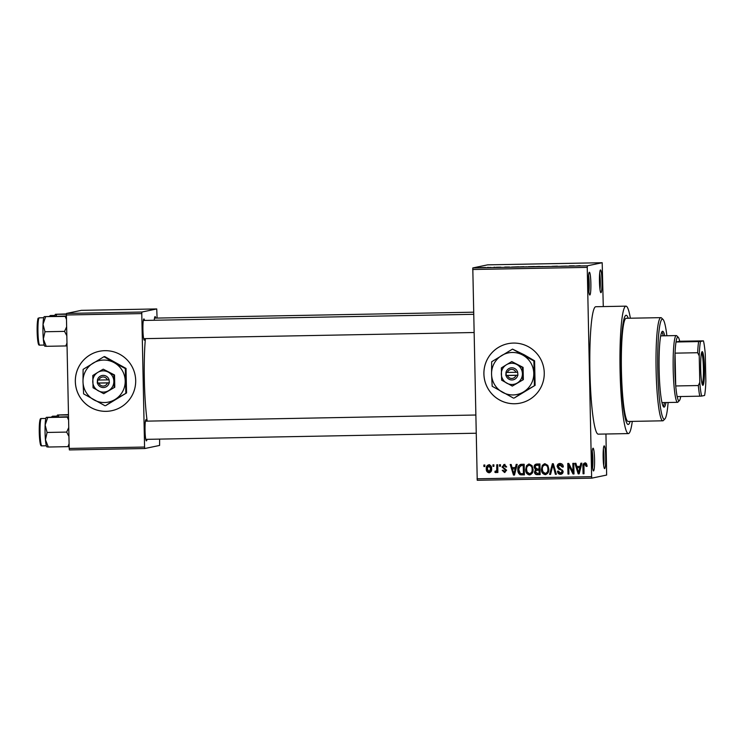 <?xml version="1.0" encoding="UTF-8"?>
<svg xmlns="http://www.w3.org/2000/svg" width="743" height="743" viewBox="0 0 743 743"><rect width="100%" height="100%" fill="white"/><g stroke="black" fill="none" stroke-linecap="round" stroke-linejoin="round"><path stroke-width="1.11" d="M593.053 448.187A11.377 1.272 -91.1 0 1 594.558 459.295A11.377 1.272 -91.1 0 1 593.527 470.932A11.377 1.272 -91.1 0 1 593.36 470.867A11.377 1.272 -91.1 0 1 592.022 459.583A11.377 1.272 -91.1 0 1 592.942 448.261A11.377 1.272 -91.1 0 1 593.053 448.187M592.561 467.709A9.863 1.096 88.9 0 0 592.255 451.438M589.366 272.254A11.377 1.272 -91.1 0 1 590.871 283.362A11.377 1.272 -91.1 0 1 589.849 294.999A11.377 1.272 -91.1 0 1 589.673 294.934A11.377 1.272 -91.1 0 1 588.335 283.65A11.377 1.272 -91.1 0 1 589.255 272.319A11.377 1.272 -91.1 0 1 589.366 272.254M588.874 291.776A9.863 1.096 88.9 0 0 588.567 275.504M600.483 269.932A11.377 1.272 -91.1 0 1 601.988 281.049A11.377 1.272 -91.1 0 1 600.957 292.686A11.377 1.272 -91.1 0 1 600.79 292.621A11.377 1.272 -91.1 0 1 599.452 281.337A11.377 1.272 -91.1 0 1 600.372 270.006A11.377 1.272 -91.1 0 1 600.483 269.932M599.991 289.464A9.863 1.096 88.9 0 0 599.685 273.192M604.17 445.865A11.377 1.272 -91.1 0 1 605.675 456.982A11.377 1.272 -91.1 0 1 604.644 468.619A11.377 1.272 -91.1 0 1 604.477 468.554A11.377 1.272 -91.1 0 1 603.14 457.27A11.377 1.272 -91.1 0 1 604.059 445.939A11.377 1.272 -91.1 0 1 604.17 445.865M603.669 465.397A9.863 1.096 88.9 0 0 603.372 449.125M513.413 343.08A30.342 30.147 -101.8 0 0 484.083 376.785A30.342 30.147 -101.8 0 0 520.239 403.124A30.342 30.147 -101.8 0 0 513.413 343.08M507.887 343.703A30.342 30.147 -101.8 0 0 514.75 403.737A30.342 30.147 -101.8 0 0 520.276 403.115M146.993 439.345A10.625 1.18 -91.1 0 1 146.436 440.868A10.625 1.18 -91.1 0 1 146.278 440.803A10.625 1.18 -91.1 0 1 145.034 430.271A10.625 1.18 -91.1 0 1 145.888 419.702A10.625 1.18 -91.1 0 1 145.99 419.637A10.625 1.18 -91.1 0 1 146.65 421.142M144.885 338.641A10.625 1.18 -91.1 0 1 144.328 340.164A10.625 1.18 -91.1 0 1 144.17 340.099A10.625 1.18 -91.1 0 1 142.916 329.567A10.625 1.18 -91.1 0 1 143.78 318.998A10.625 1.18 -91.1 0 1 143.882 318.933A10.625 1.18 -91.1 0 1 144.541 320.428M154.265 320.252A10.625 1.18 -91.1 0 1 154.962 316.667A10.625 1.18 -91.1 0 1 155.064 316.602A10.625 1.18 -91.1 0 1 155.733 318.097M630.12 421.42A54.62 6.083 -91.1 0 1 628.299 424.476A54.62 6.083 -91.1 0 1 627.482 424.16A54.62 6.083 -91.1 0 1 621.074 369.986A54.62 6.083 -91.1 0 1 625.467 315.617A54.62 6.083 -91.1 0 1 626.015 315.273A54.62 6.083 -91.1 0 1 628.197 318.255M630.37 318.218A63.731 7.105 88.9 0 0 625.977 306.153A63.731 7.105 88.9 0 0 625.829 306.172A63.731 7.105 88.9 0 0 620.071 370.673A63.731 7.105 88.9 0 0 628.346 433.587A63.731 7.105 88.9 0 0 628.494 433.578A63.731 7.105 88.9 0 0 632.284 421.374M625.977 306.153L595.821 306.72A63.731 7.105 88.9 0 0 595.672 306.738A63.731 7.105 88.9 0 0 589.923 371.24A63.731 7.105 88.9 0 0 598.189 434.153L628.346 433.587M145.396 338.632A57.657 6.427 88.9 0 0 147.179 421.132M104.847 350.677A30.342 30.147 -101.8 0 0 75.517 384.382A30.342 30.147 -101.8 0 0 111.673 410.721A30.342 30.147 -101.8 0 0 104.847 350.677M99.321 351.3A30.342 30.147 -101.8 0 0 106.184 411.334A30.342 30.147 -101.8 0 0 111.71 410.712M492.962 466.363L492.925 464.849L493.891 464.83L493.919 466.344L492.962 466.363L493.631 466.223L493.603 464.83M495.813 471.276L496.705 470.356L496.761 464.774L497.726 464.756L497.884 472.474L496.928 472.492L496.9 471.266L495.785 472.65L494.866 472.26L495.117 471.146L496.63 471.118M499.537 466.242L499.51 464.719L500.466 464.709L500.494 466.223L499.537 466.242L500.215 466.102L500.178 464.709M504.441 471.387L505.658 470.421L505.333 469.79L502.027 467.031L504.293 464.496L506.68 466.938L505.723 467.087L503.893 465.638L504.571 465.499L502.974 466.818L503.243 467.514L506.615 470.254L504.497 472.492L502.231 470.328L505.528 471.211M503.754 464.551L504.293 464.496M505.026 472.437L502.9 470.189M515.419 467.598L516.181 464.412L517.184 464.394L514.49 475.065L513.478 475.083L510.2 464.524L511.203 464.505L512.094 467.663L516.088 467.458L516.822 464.403M529.248 464.031L532.034 465.647L533.056 469.27C533.325 472.279 532.127 474.164 529.462 474.926C526.824 474.275 525.552 472.483 525.654 469.539L526.527 465.703L528.635 464.096M530.038 474.861L530.14 474.786C527.493 474.136 526.23 472.344 526.332 469.4L525.654 469.539M545.009 463.734L547.795 465.35L548.817 468.972C549.086 471.981 547.897 473.867 545.232 474.628C542.585 473.988 541.313 472.186 541.415 469.242L542.288 465.415L544.405 463.808M545.799 474.573L545.901 474.489C543.263 473.848 541.991 472.046 542.093 469.102L541.415 469.242M585.01 462.991L586.524 463.716L587.156 466.27L586.199 466.418L584.769 464.264L585.66 464.096L583.97 465.053L584.017 473.774L583.06 473.793L582.911 466.585C582.633 464.654 583.329 463.456 585.01 462.991L584.574 463.038M477.043 478.798L591.623 476.662L591.818 478.148L477.238 480.275L472.789 267.944L487.612 264.852L602.192 262.725L587.369 265.808L587.239 267.369L472.659 269.495M591.623 476.662L587.239 267.369M580.107 466.4L580.868 463.214L581.88 463.186L579.178 473.858L578.175 473.876L574.887 463.316L575.89 463.298L576.791 466.455L580.107 466.4L580.785 466.251L581.518 463.195M573.011 471.851L572.834 463.363L573.791 463.344L574.014 473.96L572.992 473.978L568.766 465.536L568.943 474.053L567.986 474.071L567.763 463.456L568.794 463.437L573.011 471.851L573.68 471.712L573.512 463.344M560.398 473.105L562.163 471.368L561.847 470.291L558.643 469.093L557.129 466.595C557.194 464.672 558.169 463.623 560.055 463.456C562.135 463.651 563.222 464.821 563.305 466.985L562.349 467.143L559.47 464.756L560.668 464.561L558.086 466.558L563.129 471.387C563.092 473.18 562.21 474.164 560.454 474.35C558.587 474.201 557.603 473.161 557.501 471.229L558.457 471.071L560.398 473.105L561.569 472.91M559.358 463.53L560.055 463.456M561.076 474.285L561.132 474.21C559.265 474.062 558.281 473.022 558.179 471.09M549.569 474.415L552.365 463.743L553.303 463.725L556.368 474.285L555.374 474.303L552.913 464.969L550.572 474.396L549.569 474.415L550.247 474.275L553.006 463.725M534.106 467.198C534.087 465.202 535.034 464.143 536.966 464.022L539.938 463.966L540.161 474.591L537.18 474.647C535.508 474.61 534.607 473.728 534.486 472.019L535.471 469.78L534.106 467.198L536.455 464.059M536.112 464.115L536.966 464.022M517.843 469.752C517.537 466.734 518.707 464.923 521.363 464.319L524.177 464.264L524.4 474.879L520.193 474.758C518.484 473.607 517.704 471.935 517.843 469.752L518.521 469.613L520.889 464.347M520.546 464.403L521.363 464.319M486.293 468.907C486.061 466.697 486.925 465.322 488.885 464.784C490.835 465.239 491.755 466.558 491.634 468.731C491.847 470.904 490.984 472.251 489.052 472.78C487.12 472.344 486.201 471.053 486.293 468.907L486.971 468.768C486.739 466.558 487.603 465.183 489.553 464.644M489.498 472.734L489.721 472.641C487.789 472.195 486.879 470.913 486.971 468.768M483.916 466.53L483.879 465.016L484.845 464.997L484.873 466.511L483.916 466.53L484.585 466.39L484.557 464.997M591.818 478.148L606.641 475.056L605.954 434.005M603.279 306.58L602.192 262.725M487.297 267.415L488.43 267.369L487.297 267.415M490.863 267.406L488.42 267.526L490.863 267.48M493.872 267.294L495.005 267.239L493.872 267.294M496.25 267.266L500.912 267.183L496.25 267.266M509.54 267.043L504.738 267.062L509.54 267.09M523.806 266.7L519.496 266.895L523.806 266.728M526.369 266.821L526.917 266.756M539.567 266.412L535.257 266.607L539.567 266.44M542.139 266.523L542.678 266.468M579.568 265.669L576.196 265.957L579.568 265.697M580.302 265.725L579.382 265.697M472.789 267.944L587.369 265.808M574.228 265.836L569.426 265.855L574.228 265.892M566.426 266.096L561.123 266.235L566.426 266.143M552.012 266.338L557.389 266.152L552.012 266.347M542.706 266.579L549.504 266.449L542.706 266.579M528.236 266.691L534.477 266.505L528.236 266.691M511.676 267.099L518.716 266.802L511.602 267.071M480.312 267.601L485.671 267.499L480.257 267.619M144.774 448.531L69.387 449.933L69.192 448.447L144.569 447.045L144.774 448.531L159.596 445.438L159.624 439.113M157.089 318.078L156.736 308.939L81.349 310.342L66.526 313.435L141.913 312.032L156.736 308.939M144.569 447.045L141.774 313.583L66.396 314.986L66.526 313.435M69.192 448.447L66.396 314.986M141.913 312.032L141.774 313.583M572.528 265.957L571.098 265.92L572.528 266.013M536.353 266.681L541.768 266.551M541.721 266.551L536.214 266.588M532.48 266.774L528.942 266.83M528.951 266.83L532.48 266.746M532.963 266.644L529.183 266.681L532.972 266.765M522.719 266.951L526.007 266.839M525.96 266.848L522.719 266.932M516.719 267.062L512.568 267.127M515.02 267.09L516.71 267.034M512.633 267.025L515.02 267.071M507.84 267.164L506.41 267.127L507.84 267.22M587.146 466.232L586.199 466.418M586.868 466.279L585.66 464.096M584.017 473.644L583.06 473.793M583.729 473.653L583.58 466.446C583.301 464.514 584.007 463.316 585.679 462.852M579.215 473.737L578.175 473.876M578.843 473.737L575.602 463.307M578.583 472.771L579.252 472.622L580.487 467.505L577.144 467.691L578.583 472.771L579.809 467.644L577.144 467.691M579.651 470.607L578.983 470.746M580.487 467.505L579.809 467.644M574.014 473.83L572.992 473.978M573.661 473.839L569.435 465.397L568.766 465.536M568.943 473.923L567.986 474.071M568.655 473.932L568.432 463.437M563.305 466.957L562.349 467.143M563.027 467.003L560.668 464.561M561.076 472.966L562.841 471.229L562.163 471.368M562.841 471.229L562.516 470.152L561.847 470.291M562.516 470.152L558.643 469.093M559.312 468.954L557.807 466.455L557.129 466.595M557.807 466.455L559.693 463.483M556.331 474.155L555.374 474.303M556.043 474.164L553.591 464.83L552.913 464.969M542.093 469.102L542.966 465.276L542.288 465.415M542.966 465.276L544.74 463.753M545.873 473.254C547.916 472.641 548.798 471.173 548.529 468.833C548.613 466.65 547.675 465.322 545.715 464.839L545.037 464.979C543.04 465.573 542.158 466.994 542.381 469.26L542.836 471.647L545.195 473.393L546.328 473.198M545.195 473.393C547.238 472.78 548.13 471.313 547.86 468.972C547.944 466.79 547.006 465.462 545.037 464.979L545.715 464.839M548.529 468.833L547.86 468.972M540.161 474.461L537.18 474.647M537.848 474.498C536.177 474.461 535.276 473.588 535.155 471.879L534.486 472.019M535.155 471.879L536.149 469.641L535.471 469.78M536.149 469.641L534.784 467.059M537.644 465.127L535.982 465.415L535.071 467.171L537.189 468.991L539.084 468.954L539.752 468.814L539.678 465.09L536.65 465.276M539.177 473.365L539.112 470.189L536.307 470.347L535.443 471.833L537.505 473.393L539.845 473.226L539.78 470.05L536.975 470.208M539.78 470.05L539.112 470.189M537.978 470.087L536.307 470.347M539.084 468.954L539 465.229L535.982 465.415M539.678 465.09L539 465.229M526.332 469.4L527.205 465.564L526.527 465.703M527.205 465.564L528.979 464.05M530.112 473.542C532.146 472.938 533.037 471.461 532.768 469.13C532.852 466.948 531.914 465.61 529.954 465.137L529.276 465.276C527.279 465.861 526.397 467.291 526.62 469.548L527.075 471.944L529.434 473.681L530.567 473.495M529.434 473.681C531.477 473.077 532.369 471.601 532.099 469.27C532.183 467.087 531.245 465.75 529.276 465.276L529.954 465.137M532.768 469.13L532.099 469.27M524.4 474.749L520.193 474.758M520.862 474.619C519.162 473.467 518.382 471.796 518.521 469.613M522.19 465.415L520.732 465.638L521.521 465.555L519.134 467.143L518.809 469.743L520.341 473.505L521.716 473.69L523.416 473.653L523.239 465.527L521.521 465.555L523.239 465.527M523.416 473.653L524.084 473.514L523.917 465.378M514.518 474.935L513.478 475.083M514.156 474.944L510.905 464.514M513.887 473.969L514.565 473.83L515.791 468.703L512.447 468.898L513.887 473.969L515.122 468.842L512.447 468.898M514.964 471.814L514.286 471.954M515.791 468.703L515.122 468.842M506.68 466.901L505.723 467.087M506.401 466.948L504.924 465.462M505.11 471.248L506.336 470.282L505.658 470.421M506.336 470.282L505.333 469.79M506.011 469.65L502.695 466.892L502.027 467.031M502.695 466.892L504.961 464.356M497.884 472.353L496.928 472.492M497.596 472.353L497.578 471.118L496.9 471.266M496.463 472.511L494.866 472.26M495.535 472.121L495.73 471.276M496.482 471.136L497.373 470.217L496.705 470.356M497.373 470.217L497.522 468.638L496.853 468.777M497.522 468.638L497.438 464.765M489.721 471.536L491.355 468.61L489.331 465.768L488.653 465.907L487.25 468.814L489.052 471.675L489.953 471.508M489.052 471.675L490.677 468.749L488.875 465.889L489.553 465.75M491.355 468.61L490.677 468.749M664.734 335.79A37.93 4.226 88.9 0 0 662.635 331.276A37.93 4.226 88.9 0 0 662.552 331.285A37.93 4.226 88.9 0 0 659.125 369.68A37.93 4.226 88.9 0 0 664.047 407.127A37.93 4.226 88.9 0 0 664.14 407.118A37.93 4.226 88.9 0 0 665.969 402.539M666.88 335.752A50.069 5.582 88.9 0 0 663.044 319.444A50.069 5.582 88.9 0 0 662.292 319.146A50.069 5.582 88.9 0 0 657.787 370.358A50.069 5.582 88.9 0 0 664.391 419.247A50.069 5.582 88.9 0 0 664.892 418.941A50.069 5.582 88.9 0 0 668.124 402.502M664.892 418.941L663.434 420.473A51.592 5.749 -91.1 0 1 662.914 420.798A51.592 5.749 -91.1 0 1 662.793 420.807A51.592 5.749 -91.1 0 1 656.097 369.884A51.592 5.749 -91.1 0 1 660.759 317.66A51.592 5.749 -91.1 0 1 660.88 317.651A51.592 5.749 -91.1 0 1 661.53 317.958L663.044 319.444M660.88 317.651L626.2 318.292A51.592 5.749 88.9 0 0 626.08 318.31A51.592 5.749 88.9 0 0 621.427 370.525A51.592 5.749 88.9 0 0 628.123 421.457L662.793 420.807M662.533 402.595A33.379 3.724 -91.1 0 1 662.459 402.604A33.379 3.724 -91.1 0 1 661.864 402.204M660.638 336.273A33.379 3.724 -91.1 0 1 661.14 335.864A33.379 3.724 -91.1 0 1 661.214 335.855L676.288 335.576A33.379 3.724 -91.1 0 1 676.715 335.78L678.229 337.257A31.865 3.548 88.9 0 0 676.028 342.003A31.865 3.548 88.9 0 0 675.043 353.148A31.865 3.548 88.9 0 0 674.885 369.661A31.865 3.548 88.9 0 0 675.731 385.961A31.865 3.548 88.9 0 0 677.17 396.604A31.865 3.548 88.9 0 0 679.408 400.57A31.865 3.548 88.9 0 0 680.699 396.539M663.285 406.532A37.93 4.226 88.9 0 0 664.465 402.567M663.22 335.817A37.93 4.226 88.9 0 0 661.892 331.898M46.252 417.436L46.317 417.371A14.767 1.644 -91.1 0 0 46.252 417.436A14.767 1.644 -91.1 0 0 45.137 425.015A14.767 1.644 88.9 0 0 45.072 432.445A14.767 1.644 88.9 0 0 45.444 439.782L47.088 432.454L45.137 425.015L47.728 417.492L46.4 417.343L68.523 416.749M68.532 417.064L67.307 417.129L68.597 420.101M67.307 417.129L47.728 417.492M68.746 427.55L66.666 432.092L47.088 432.454M66.666 432.092L68.941 436.447M69.09 443.72L67.929 446.654L48.341 447.026L45.444 439.782A14.767 1.644 88.9 0 0 46.8 446.784L46.93 446.914M67.929 446.654L69.145 446.589M47.023 446.868L48.341 447.026M704.41 368.082A16.838 1.876 -91.1 0 1 702.646 385.208A16.838 1.876 -91.1 0 1 700.668 368.862A16.838 1.876 -91.1 0 1 702.024 351.745A16.838 1.876 -91.1 0 1 704.41 368.082M702.181 384.261A15.928 1.774 88.9 0 0 703.407 368.119A15.928 1.774 88.9 0 0 701.587 352.711M679.408 400.57L677.941 402.102A33.379 3.724 -91.1 0 1 677.532 402.325A33.379 3.724 -91.1 0 1 673.204 369.717A33.379 3.724 -91.1 0 1 676.288 335.576M697.658 352.73L675.043 353.148L675.731 385.961L698.346 385.533L699.785 382.329A30.342 3.381 88.9 0 0 701.643 396.075L704.578 395.462A30.342 3.381 88.9 0 0 705.85 381.066L705.293 354.615A30.342 3.381 88.9 0 0 703.435 340.87L700.5 341.474A30.342 3.381 88.9 0 0 699.228 355.878L697.658 352.73A31.865 3.548 -91.1 0 1 698.643 341.576L676.028 342.003L679.669 341.241A31.865 3.548 88.9 0 0 678.229 337.257M703.435 340.87L679.669 341.241M698.643 341.576L700.5 341.474M699.228 355.878L699.785 382.329M701.643 396.075L699.785 396.177A31.865 3.548 -91.1 0 1 698.346 385.533M677.17 396.604L699.785 396.177M66.638 326.836L64.557 331.387L66.824 335.743M66.415 316.044L44.292 316.629L65.198 316.425L66.489 319.388M66.424 316.351L65.198 316.425M64.557 331.387L44.979 331.749L43.029 324.31L45.611 316.787M66.981 343.006L65.811 345.95L46.233 346.312L43.335 339.077L44.979 331.749M65.811 345.95L67.037 345.885M44.914 346.164L46.233 346.312M44.143 316.722A14.767 1.644 88.9 0 0 43.029 324.31A14.767 1.644 88.9 0 0 43.335 339.077A14.767 1.644 88.9 0 0 44.691 346.071L44.821 346.201M68.486 414.984L57.582 415.012L68.477 414.622M57.926 416.944L58.911 415.161M56.84 416.962A14.767 1.644 -91.1 0 1 57.434 415.105A14.767 1.644 -91.1 0 1 57.499 415.049L57.582 415.012M66.489 313.917L55.474 314.298L66.452 314.28M55.818 316.239L56.802 314.456M55.326 314.391A14.767 1.644 88.9 0 0 54.731 316.258M507.46 375.503L517.917 375.28L517.667 372.252A6.065 6.028 -101.8 0 0 505.983 372.466L505.862 375.503L507.46 375.503A4.551 4.523 -101.8 0 0 515.986 375.345M506.048 375.503A6.065 6.028 -101.8 0 0 517.732 375.28M522.468 367.506L511.778 361.572L523.091 367.376L522.468 367.506L522.413 373.673A10.625 10.551 -101.8 0 0 506.392 364.776L501.358 367.906L501.618 380.165L512.298 386.091L523.351 379.636L523.091 367.376M511.778 361.572L506.392 364.776A10.625 10.551 -101.8 0 0 506.772 383.165A10.625 10.551 -101.8 0 0 517.323 382.97L523.351 379.636M512.298 386.091L517.323 382.97A10.625 10.551 -101.8 0 0 522.413 373.673L522.719 379.766M523.601 391.895A21.241 21.101 -101.8 0 0 522.831 355.117A21.241 21.101 -101.8 0 0 491.56 374.101A21.241 21.101 -101.8 0 0 523.601 391.895L535.109 385.348L514.267 397.997L523.601 391.895M534.393 385.496L533.883 360.977L512.512 349.108L524.279 354.82L534.598 360.829L535.109 385.348M533.883 360.977L534.598 360.829M512.512 349.108L491.671 361.757L491.56 374.101L492.182 386.276L513.543 398.146M517.667 372.252L505.983 372.466M515.921 372.308A4.551 4.523 -101.8 0 0 507.395 372.475M506.132 372.466L506.197 375.429L517.917 375.215M98.893 383.1L109.351 382.877L109.1 379.849A6.065 6.028 -101.8 0 0 97.417 380.063L97.296 383.1L98.893 383.1A4.551 4.523 -101.8 0 0 107.419 382.942M97.482 383.1A6.065 6.028 -101.8 0 0 109.165 382.877M113.902 375.104L103.221 369.178L114.524 374.974L113.902 375.104L113.846 381.27A10.625 10.551 -101.8 0 0 97.825 372.373L92.791 375.503L93.051 387.762L103.732 393.688L114.784 387.233L114.524 374.974M103.221 369.178L97.825 372.373A10.625 10.551 -101.8 0 0 98.206 390.762A10.625 10.551 -101.8 0 0 108.757 390.567L114.784 387.233M103.732 393.688L108.757 390.567A10.625 10.551 -101.8 0 0 113.846 381.27L114.153 387.363M115.035 399.493A21.241 21.101 -101.8 0 0 114.264 362.714A21.241 21.101 -101.8 0 0 82.993 381.698A21.241 21.101 -101.8 0 0 115.035 399.493L126.551 392.945L105.701 405.594L115.035 399.493M125.827 393.093L125.316 368.574L114.264 362.714L103.955 356.705L104.67 356.556L126.031 368.426L126.551 392.945M125.316 368.574L126.031 368.426M103.955 356.705L83.105 369.364L82.993 381.698L83.615 393.874L104.977 405.743M109.1 379.849L97.417 380.063M107.354 379.914A4.551 4.523 -101.8 0 0 98.828 380.072M97.565 380.063L97.63 383.026L109.351 382.812M583.58 466.446L582.911 466.585M560.993 469.474L560.315 469.613M553.999 466.502L553.331 466.641M522.385 474.786L521.707 474.935M504.906 469.232L504.228 469.372M41.84 445.856C40.902 445.781 39.973 446.942 39.258 432.51C39.36 417.733 40.401 418.523 41.329 418.541A13.653 1.523 88.9 0 0 40.066 432.519A13.653 1.523 88.9 0 0 41.84 445.856L46.335 445.772M41.199 444.685A12.742 1.421 -91.1 0 1 39.268 432.51A12.742 1.421 -91.1 0 1 40.735 419.73M39.091 343.981A12.742 1.421 -91.1 0 1 37.159 331.805C37.577 313.174 38.302 319.639 39.221 317.837A13.653 1.523 88.9 0 0 37.958 331.805A13.653 1.523 88.9 0 0 39.732 345.142C38.794 345.077 37.865 346.229 37.15 331.805A12.742 1.421 -91.1 0 1 38.627 319.026M51.397 417.064L52.512 416.21A13.653 1.523 88.9 0 0 52.01 417.055M49.289 316.36L50.403 315.506A13.653 1.523 88.9 0 0 49.902 316.351M536.492 470.291L537.17 470.152M536.27 465.332L536.938 465.192M624.844 319.834L623.795 319.852M626.711 419.962L625.662 419.981M41.329 418.541L45.834 418.458M476.087 433.225L145.777 439.364M475.706 415.021L145.433 421.16M143.325 320.456L473.597 314.317M143.668 338.659L473.978 332.52M473.551 312.19L154.507 318.125M677.532 402.325L662.459 402.604M39.732 345.142L44.227 345.058M39.221 317.837L43.716 317.753M52.512 416.21L57.016 416.126M50.403 315.506L54.908 315.422"/></g></svg>
